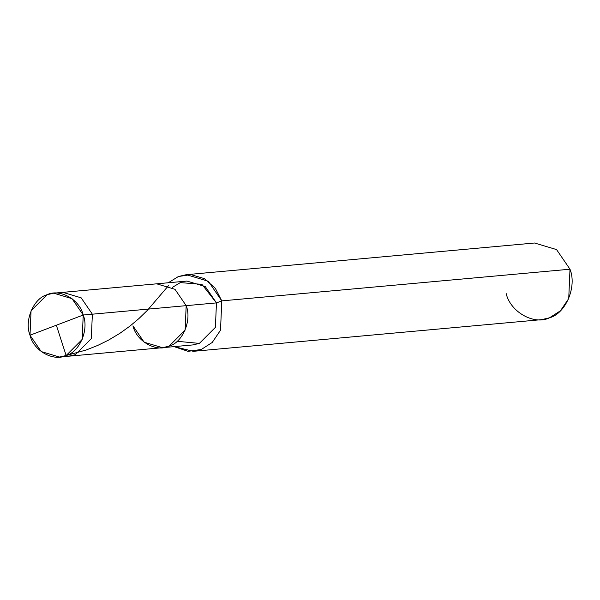 <?xml version="1.0" encoding="UTF-8"?>
<svg xmlns="http://www.w3.org/2000/svg" width="600" height="600" viewBox="0 0 600 600"><rect width="100%" height="100%" fill="white"/><g stroke="black" fill="none" stroke-linecap="round" stroke-linejoin="round"><path stroke-width="0.9" d="M132.953 325.853C136.477 341.347 156.352 352.515 169.095 346.155C182.685 342.517 192.083 320.243 186.18 305.655L83.227 315.015L30 335.22C24.098 320.632 33.495 298.358 47.085 294.712C59.828 288.36 79.703 299.528 83.227 315.015L72.023 298.665L53.707 293.183L47.085 294.712L31.057 310.763L30 335.22L83.227 315.015C89.13 329.61 79.733 351.885 66.142 355.522C53.4 361.875 33.525 350.715 30 335.22L41.205 351.57L59.52 357.053L66.142 355.522L82.17 339.472L83.227 315.015L92.363 314.19L81.157 297.832L62.85 292.35L81.157 297.832L92.363 314.19L91.305 338.64L75.278 354.69L68.655 356.22L75.278 354.69L91.305 338.64L92.363 314.19L186.18 305.655L185.123 330.112L169.095 346.155L162.472 347.692L169.095 346.155L185.123 330.112L186.18 305.655L174.975 289.305L156.66 283.822L174.975 289.305L186.18 305.655C192.083 320.243 182.685 342.517 169.095 346.155C156.352 352.515 136.477 341.347 132.953 325.853L144.157 342.21L162.472 347.692L192.75 344.933L199.373 343.403L215.4 327.36L216.458 302.903L186.18 305.655L216.458 302.903L201.93 284.362L180.315 282.6L172.26 287.468M53.707 293.183L186.938 281.07L205.252 286.553L216.458 302.903L221.782 300.877L216.458 302.903L215.4 327.36L199.373 343.403L177.15 341.288M168.292 282.765L178.41 276.517L190.972 274.62L204.345 278.632L215.333 288.3L221.782 300.877L208.335 281.257L186.36 274.68L178.41 276.517L168.292 282.765M186.36 274.68L534.577 243.007L556.553 249.585L570 269.212L221.782 300.877L220.515 330.225L212.228 342.465L201.278 349.485L188.047 351.337L174.097 346.635L193.327 351.322L201.278 349.485L212.228 342.465L220.515 330.225L221.782 300.877L570 269.212L568.732 298.56L560.452 310.793L549.495 317.812L541.553 319.65L193.327 351.322M506.13 293.452C510.36 312.045 534.21 325.44 549.495 317.812C565.808 313.447 577.088 286.718 570 269.212M56.347 325.222L66.142 355.522L86.123 350.025L97.725 345.428L108.615 340.072L119.873 333.33L129.968 326.093L138.847 318.63L147.285 310.433L168.48 285.668M59.52 357.053L162.472 347.692"/></g></svg>
